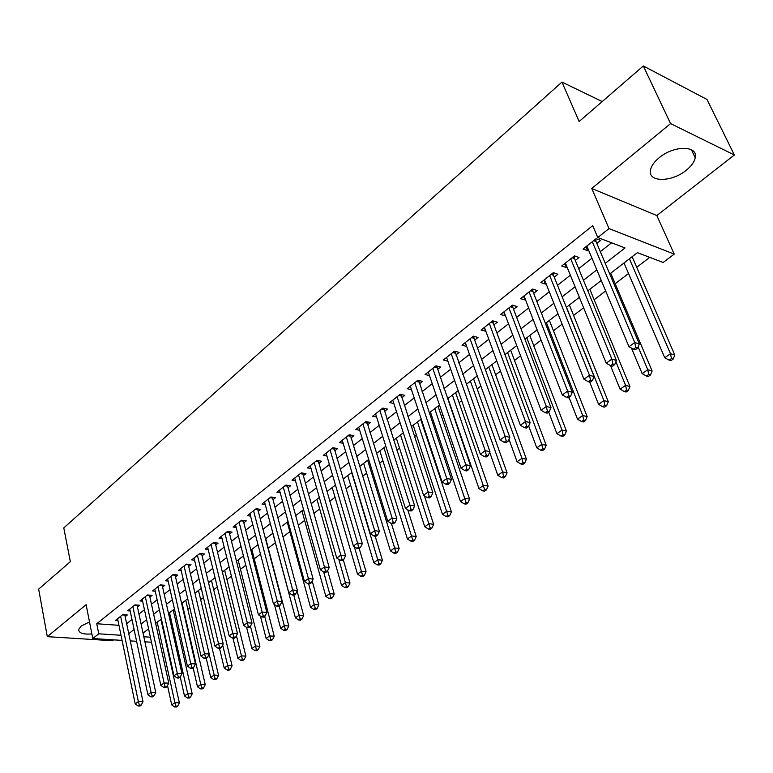 <?xml version="1.0" encoding="UTF-8"?>
<svg xmlns="http://www.w3.org/2000/svg" width="773" height="773" viewBox="0 0 773 773"><rect width="100%" height="100%" fill="white"/><g stroke="black" fill="none" stroke-linecap="round" stroke-linejoin="round"><path stroke-width="1.16" d="M89.513 621.907L81.165 626.091L78.691 629.454C78.701 633.097 83.098 634.585 91.881 633.937M686.26 170.253C691.362 166.127 694.357 161.963 695.227 157.76C698.386 145.334 673.843 145.169 659.156 157.75C654.219 161.828 651.339 165.895 650.518 169.944C647.532 182.447 671.621 182.486 686.26 170.253M602.206 101.543L561.952 82.083L63.782 527.92L70.353 561.7L38.65 589.123L47.298 636.662L112.52 640.73L113.641 639.851M561.952 82.083L579.151 121.496L643.32 65.976L706.995 99.466L734.35 154.977L670.577 123.593L591.76 188.467L609.008 228.595L674.22 254.124L663.137 262.482L637.406 252.665L609.742 273.951M591.76 188.467L656.828 215.541L734.35 154.977M656.828 215.541L674.22 254.124M162.9 628.43L163.403 628.043M175.268 618.999L176.505 618.062M187.858 609.414L189.849 607.887M200.661 599.645L203.444 597.529M213.696 589.712L217.3 586.968M226.972 579.595L231.417 576.214M240.48 569.305L245.804 565.247M254.24 558.821L260.472 554.067M268.25 548.134L275.362 542.714M282.957 536.926L289.856 531.669M298.262 525.263L304.63 520.413M313.867 513.369L319.684 508.934M329.791 501.233L335.028 497.242M346.043 488.845L350.681 485.309M362.624 476.207L366.634 473.144M379.562 463.298L382.915 460.737M396.849 450.118L399.525 448.089M414.502 436.668L416.463 435.17M432.532 422.918L433.759 421.99M441.402 416.164L442.9 415.024M459.104 402.665L461.674 400.714M477.183 388.896L480.874 386.085M495.638 374.818L500.498 371.117M514.499 360.45L520.567 355.822M533.766 345.763L541.11 340.168M553.449 330.767L562.126 324.158M573.576 315.423L583.634 307.76M594.147 299.74L605.655 290.977M615.192 283.71L628.546 273.526M636.71 267.303L649.745 257.37M643.32 65.976L670.577 123.593M125.187 616.68L127.313 614.989L122.743 614.641L115.486 620.41L117.979 620.593M137.43 606.989L139.594 605.269L135.014 604.892L127.632 610.767L130.183 610.96M149.894 597.123L152.097 595.374L147.508 594.968L139.99 600.95L142.599 601.172M162.581 587.084L164.823 585.306L160.233 584.871L152.571 590.949L155.238 591.2M175.5 576.861L177.78 575.054L173.181 574.59L165.383 580.774L168.118 581.045M188.651 566.454L190.979 564.609L186.361 564.116L178.428 570.416L181.22 570.716M202.043 555.855L204.41 553.98L199.801 553.439L191.704 559.865L194.574 560.183M215.686 545.052L218.102 543.139L213.483 542.578L205.241 549.12L208.179 549.468M229.591 534.046L232.055 532.104L227.426 531.505L219.03 538.172L222.044 538.549M243.756 522.838L246.268 520.857L241.63 520.219L233.069 527.012L236.171 527.428M258.201 511.417L260.752 509.388L256.114 508.721L247.389 515.649L250.568 516.093M272.917 499.764L275.517 497.706L270.879 496.991L261.979 504.054L265.245 504.537M287.923 487.889L290.58 485.792L285.923 485.038L276.86 492.237L280.213 492.759M303.219 475.781L305.934 473.636L301.277 472.844L292.03 480.188L295.479 480.758M318.834 463.433L321.587 461.249L316.94 460.408L307.509 467.897L311.046 468.515M334.748 450.833L337.569 448.601L332.912 447.722L323.288 455.365L326.931 456.031M350.99 437.972L353.87 435.701L349.212 434.774L339.395 442.571L343.144 443.296M367.571 424.86L370.509 422.531L365.861 421.556L355.831 429.517L359.696 430.31M384.5 411.468L387.495 409.091L382.838 408.067L372.605 416.193L376.596 417.043M401.776 397.795L404.839 395.37L400.192 394.288L389.737 402.588L393.853 403.516M419.42 383.823L422.551 381.35L417.903 380.219L407.226 388.693L411.478 389.708M437.441 369.562L440.639 367.04L436.001 365.851L425.092 374.509L429.488 375.601M455.857 354.991L459.123 352.411L454.485 351.164L443.344 360.015L447.896 361.204M474.67 340.101L478.014 337.463L473.385 336.149L461.993 345.193L466.679 346.43M493.908 324.882L497.319 322.186L492.701 320.814L481.057 330.052L485.859 331.25M513.572 309.316L517.06 306.562L512.451 305.122L500.546 314.572L505.474 315.732M533.679 293.402L537.245 290.58L532.655 289.073L520.48 298.745L525.524 299.856M554.251 277.13L557.903 274.241L553.323 272.666L540.868 282.56L545.448 284.087L546.047 283.623M575.296 260.472L579.035 257.515L574.474 255.863L561.729 265.989L566.29 267.593L567.034 267.004M622.97 263.767L624.014 262.975L664.751 357.754L670.481 353.715L629.415 258.81M671.447 358.546L669.147 360.16L670.887 360.691L673.177 359.087L671.447 358.546L670.481 353.715L674.81 355.068L632.121 256.723L635.908 253.815M610.747 273.188L614.448 270.337M610.467 365.552L620.11 389.177L625.579 385.331L629.956 386.548L589.828 289.276L593.461 286.493M569.392 305.016L572.938 302.291M549.39 320.409L552.859 317.742M529.824 335.472L533.215 332.854M528.684 426L536.781 447.857L541.767 444.349L546.211 445.325L510.673 350.198L513.997 347.647M508.963 439.248L517.079 461.732L521.968 458.292L526.423 459.22L491.928 364.624L495.174 362.131M489.686 452.224L497.812 475.298L502.595 471.936L507.069 472.805L473.569 378.751L476.757 376.306M447.954 398.472L478.96 488.575L483.637 485.28L488.121 486.101L455.597 392.578L458.157 390.626L447.499 398.81M430.397 411.98L460.505 501.571L465.085 498.343L469.569 499.116L437.991 406.134L439.489 404.994L429.179 412.917M413.197 425.218L442.436 514.287L446.92 511.137L451.413 511.861L420.744 419.401L421.217 419.053L411.246 426.715M319.346 497.445L311.78 503.271M295.615 515.717L296.987 514.654M288.068 521.514L282.474 525.833M274.434 604.525L280.628 628.227L284.29 625.647L288.802 625.995L265.757 538.684L268.221 536.8M260.414 616.1L266.115 638.45L269.719 635.908L274.222 636.227L251.805 549.419L254.23 547.564M246.626 627.444L251.882 648.47L255.409 645.986L259.912 646.276L238.113 559.952L240.5 558.135M224.672 570.31L227.011 568.513M219.513 648.412L224.189 667.969L227.591 665.572L232.084 665.804L211.464 580.465L213.754 578.706M206.256 658.354L210.72 677.457L214.063 675.1L218.546 675.312L198.487 590.456L200.748 588.726M193.144 667.775L197.482 686.772L200.767 684.453L205.251 684.636L185.742 600.263L187.733 598.746L181.597 603.452M180.264 676.993L184.496 695.922L187.723 693.652L192.197 693.806L173.21 609.907L174.447 608.969L168.514 613.52M167.509 685.583L171.732 704.908L174.901 702.676L179.365 702.812L160.9 619.386L161.402 619.009M605.249 263.322L625.048 247.94L597.761 237.524L592.717 225.619L96.751 623.743L118.955 625.318M126.656 623.714L131.99 619.521M138.947 614.062L144.454 609.733M151.45 604.235L157.141 599.771M164.185 594.234L170.06 589.625M177.143 584.059L183.211 579.286M190.351 573.682L196.613 568.764M203.792 563.121L210.266 558.038M217.493 552.366L224.17 547.12M231.446 541.409L238.345 535.989M245.669 530.239L252.79 524.635M260.163 518.847L267.516 513.069M274.937 507.243L282.541 501.271M290.001 495.416L297.856 489.251M305.364 483.347L313.471 476.98M321.037 471.037L329.414 464.457M337.018 458.476L345.676 451.683M353.338 445.663L362.266 438.649M369.987 432.59L379.214 425.343M386.983 419.237L396.52 411.748M404.337 405.612L414.193 397.873M422.058 391.689L432.242 383.688M440.166 377.466L450.688 369.204M458.66 362.943L469.53 354.401M477.559 348.092L488.807 339.26M496.884 332.912L508.508 323.781M516.644 317.394L528.655 307.954M536.849 301.518L549.274 291.759M557.526 285.285L570.368 275.198M578.677 268.675L591.963 258.23M600.321 251.669L611.598 242.809M596.843 243.427L600.66 240.403L596.118 238.673L583.074 249.032L587.625 250.713L588.524 250.008M122.066 640.382L92.789 638.546L86.122 604.699L47.298 636.662M92.789 638.546L98.751 633.812L121.013 635.271M96.751 623.743L98.751 633.812M597.761 237.524L609.008 228.595M151.489 642.228L144.889 641.812M136.599 641.29L130.26 640.894M143.807 636.768L150.397 637.194M601.268 280.473L587.799 290.841M579.383 297.315L566.358 307.335M558 313.77L545.419 323.452M537.119 329.849L524.944 339.212M516.702 345.55L504.933 354.614M496.749 360.914L485.367 369.668M477.241 375.929L466.225 384.403M403.332 432.803L393.689 440.233M385.833 446.272L376.49 453.461M368.692 459.471L359.648 466.419M351.899 472.39L343.154 479.115M335.453 485.048L326.989 491.56M303.547 509.6L295.615 515.707M272.898 533.196L265.458 538.916M258.008 544.646L250.81 550.192M243.418 555.884L236.441 561.246M229.098 566.899L222.344 572.097M215.049 577.711L208.507 582.745M201.26 588.321L194.931 593.191M161.402 618.999L155.653 623.415M148.59 628.855L143.034 633.135M128.743 633.647L134.096 629.483M141.082 624.053L146.619 619.743M153.653 614.284L159.373 609.839M166.446 604.341L172.35 599.751M179.481 594.215L185.578 589.47M192.748 583.895L199.048 579.006M206.265 573.392L212.768 568.339M220.034 562.696L226.75 557.478M234.064 551.796L241.002 546.405M248.355 540.685L255.525 535.109M262.936 529.36L270.337 523.601M277.787 517.813L285.43 511.871M292.938 506.035L300.832 499.899M308.388 494.024L316.544 487.695M324.148 481.782L332.574 475.231M340.236 469.288L348.932 462.525M356.643 456.534L365.629 449.548M373.388 443.518L382.674 436.301M390.491 430.223L400.085 422.773M407.951 416.657L417.864 408.946M425.788 402.801L436.03 394.829M444.002 388.635L454.592 380.413M462.621 374.171L473.569 365.668M481.647 359.387L492.961 350.594M501.097 344.265L512.799 335.173M520.992 328.805L533.08 319.413M541.332 312.997L553.845 303.277M562.145 296.822L575.083 286.764M583.451 280.27L596.833 269.864M585.963 246.742L587.625 250.713M564.686 263.641L566.29 267.593M543.892 280.155L545.448 284.087M523.563 296.301L525.08 300.214M503.696 312.079L505.165 315.973M484.256 327.52L485.686 331.395M465.249 342.613L466.621 346.468M592.292 241.707L634.749 342.536L628.971 346.719L586.862 246.027M595.78 238.944L596.051 241.553L639.329 343.966L634.749 342.536L635.773 347.512L633.464 349.183L635.29 349.744L637.609 348.082L635.773 347.512M637.609 348.082L639.329 343.966M628.971 346.719L633.464 349.183M669.147 360.16L664.751 357.754M674.81 355.068L673.177 359.087M570.735 258.829L611.849 359.107L606.206 363.184L565.421 263.052M574.281 256.018L574.532 258.607L616.448 360.46L611.849 359.107L612.873 364.006L610.612 365.639L612.458 366.17L614.719 364.547L612.873 364.006M614.719 364.547L616.448 360.46M606.206 363.184L610.612 365.639M549.671 275.565L589.49 375.272L583.982 379.263L544.482 279.681M553.265 272.705L553.507 275.275L594.108 376.567L589.49 375.272L590.524 380.113L588.311 381.698L590.166 382.2L592.369 380.616L590.524 380.113M592.369 380.616L594.108 376.567M583.982 379.263L588.311 381.698M529.09 291.914L567.662 391.07L562.28 394.955L524.017 295.943M532.732 289.102L532.964 291.566L572.3 392.288L567.662 391.07L568.696 395.834L566.541 397.38L568.397 397.863L570.551 396.317L568.696 395.834M570.551 396.317L572.3 392.288M562.28 394.955L566.541 397.38M508.963 307.896L546.337 406.492L541.081 410.289L504.006 311.828M512.663 305.19L512.876 307.49L550.994 407.642L546.337 406.492L547.371 411.188L545.265 412.705L547.129 413.159L549.236 411.642L547.371 411.188M549.236 411.642L550.994 407.642M541.081 410.289L545.265 412.705M631.454 348.082L642.17 373.649L647.764 369.707L652.122 370.992L610.738 273.188M648.74 374.47L646.499 376.045L648.238 376.548L650.48 374.982L648.74 374.47L647.764 369.707L638.121 346.845M646.499 376.045L642.17 373.649M652.122 370.992L650.48 374.982M626.555 390.027L624.371 391.563L626.12 392.046L628.314 390.51L626.555 390.027L625.579 385.331L615.897 361.764M624.371 391.563L620.11 389.177M629.956 386.548L628.314 390.51M589.693 382.075L598.563 404.356L603.906 400.588L608.303 401.747L569.382 305.006M604.892 405.226L602.747 406.724L604.505 407.178L606.65 405.68L604.892 405.226L603.906 400.588L566.483 307.248M602.747 406.724L598.563 404.356M608.303 401.747L606.65 405.68M569.034 397.399L577.499 419.188L582.726 415.507L587.142 416.599L549.381 320.399M583.712 420.077L581.615 421.546L583.383 421.981L585.48 420.512L583.712 420.077L582.726 415.507L546.424 322.679M581.615 421.546L577.499 419.188M587.142 416.599L585.48 420.512M489.29 323.52L525.505 421.556L520.374 425.266L484.439 327.375M493.029 320.911L493.232 323.056L530.172 422.647L525.505 421.556L526.548 426.194L524.49 427.672L526.355 428.097L528.413 426.619L526.548 426.194M528.413 426.619L530.172 422.647M520.374 425.266L524.49 427.672M548.704 412.028L556.908 433.682L562.019 430.088L566.445 431.121L529.814 335.463M563.005 434.6L560.956 436.03L562.734 436.436L564.773 435.006L563.005 434.6L562.019 430.088L526.8 337.782M560.956 436.03L556.908 433.682M566.445 431.121L564.773 435.006M470.052 338.806L505.146 436.281L500.131 439.905L465.298 342.574M473.83 336.274L474.023 338.294L509.832 437.315L505.146 436.281L506.189 440.852L504.18 442.301L506.054 442.707L508.064 441.257L506.189 440.852M508.064 441.257L509.832 437.315M500.131 439.905L504.18 442.301M542.762 448.794L540.762 450.195L542.54 450.582L544.54 449.181L542.762 448.794L541.767 444.349L507.6 352.556M540.762 450.195L536.781 447.857M546.211 445.325L544.54 449.181M451.219 353.754L485.251 450.669L480.342 454.224L446.581 357.445M455.046 351.309L489.947 451.645L485.251 450.669L486.294 455.181L484.333 456.601L486.207 456.978L488.169 455.568L486.294 455.181M488.169 455.568L489.947 451.645M480.342 454.224L484.333 456.601M522.954 462.679L521.002 464.051L522.79 464.418L524.741 463.046L522.954 462.679L521.968 458.292L488.807 367.02M521.002 464.051L517.079 461.732M526.423 459.22L524.741 463.046M432.803 368.383L465.8 464.747L460.998 468.216L428.261 371.997M436.658 366.016L470.496 465.665L465.8 464.747L466.844 469.192L464.921 470.583L466.795 470.941L468.718 469.559L466.844 469.192M468.718 469.559L470.496 465.665M460.998 468.216L464.921 470.583M503.59 476.265L501.677 477.608L503.465 477.956L505.378 476.612L503.59 476.265L502.595 471.936L470.409 381.186M501.677 477.608L497.812 475.298M507.069 472.805L505.378 476.612M414.772 382.703L446.765 478.506L442.079 481.898L410.328 386.239M418.666 380.403L451.48 479.376L446.765 478.506L447.818 482.903L445.934 484.256L447.818 484.594L449.702 483.241L447.818 482.903M449.702 483.241L451.48 479.376M442.079 481.898L445.934 484.256M484.632 489.56L482.758 490.874L484.555 491.193L486.43 489.889L484.632 489.56L452.398 395.051M482.758 490.874L478.96 488.575M488.121 486.101L486.43 489.889M397.129 396.723L428.155 491.966L423.565 495.29L392.771 400.182M401.042 394.491L432.87 492.788L428.155 491.966L429.199 496.305L427.363 497.628L429.247 497.947L431.092 496.624L429.199 496.305M431.092 496.624L432.87 492.788M423.565 495.29L427.363 497.628M466.08 502.576L464.244 503.861L466.042 504.16L467.878 502.875L466.08 502.576L434.745 408.627M464.244 503.861L460.505 501.571M469.569 499.116L467.878 502.875M379.843 410.444L409.941 505.136L405.458 508.392L375.581 413.835M383.795 408.27L414.666 505.909L409.941 505.136L410.994 509.426L409.188 510.721L411.081 511.021L412.879 509.726L410.994 509.426M412.879 509.726L414.666 505.909M405.458 508.392L409.188 510.721M447.915 515.311L446.118 516.567L447.925 516.857L449.712 515.601L447.915 515.311L417.468 421.932M446.118 516.567L442.436 514.287M451.413 511.861L449.712 515.601M362.924 423.884L392.124 518.036L387.727 521.215L358.74 427.208M366.895 421.768L396.849 518.751L392.124 518.036L393.167 522.258L391.409 523.524L393.302 523.804L395.061 522.538L393.167 522.258M395.061 522.538L396.849 518.751M387.727 521.215L391.409 523.524L399.158 548.54L397.457 552.202L395.65 551.961L393.959 553.149L395.766 553.381L397.457 552.202M396.346 438.185L424.744 526.751L429.131 523.659L433.634 524.345L424.387 495.793M430.136 527.785L428.377 529.012L430.175 529.283L431.933 528.056L430.136 527.785L400.53 434.967M428.377 529.012L424.744 526.751M433.634 524.345L431.933 528.056M379.833 450.891L407.41 538.955L411.709 535.921L416.222 536.568L407.758 509.822M412.714 539.998L410.994 541.206L412.792 541.458L414.521 540.25L412.714 539.998L383.93 447.741M410.994 541.206L407.41 538.955M416.222 536.568L414.521 540.25M363.639 463.356L390.433 550.907L394.645 547.941L367.658 460.264M395.65 551.961L394.645 547.941L399.158 548.54M393.959 553.149L390.433 550.907M346.343 437.054L374.673 530.655L370.373 533.766L342.246 440.301M350.333 434.996L379.398 531.322L374.673 530.655L375.726 534.829L373.997 536.066L375.891 536.327L377.611 535.09L375.726 534.829M377.611 535.09L379.398 531.322M370.373 533.766L373.997 536.066M330.1 449.954L357.59 543.004L353.377 546.057L326.09 453.142M334.11 447.944L362.324 543.641L357.59 543.004L358.643 547.129L356.952 548.347L358.846 548.588L360.527 547.381L358.643 547.129M360.527 547.381L362.324 543.641M353.377 546.057L356.952 548.347M314.176 462.602L340.864 555.111L336.738 558.096L310.244 465.723M318.205 460.64L345.589 555.7L340.864 555.111L341.908 559.179L340.255 560.377L342.149 560.599L343.801 559.41L341.908 559.179M343.801 559.41L345.589 555.7M336.738 558.096L340.255 560.377M347.763 475.569L373.803 562.618L377.929 559.71L382.442 560.27L375.176 536.23M378.925 563.691L377.272 564.85L379.079 565.063L380.731 563.913L378.925 563.691L351.705 472.535M377.272 564.85L373.803 562.618M382.442 560.27L380.731 563.913M298.571 474.999L324.476 566.957L320.428 569.885L294.716 478.052M302.62 473.076L329.201 567.508L324.476 566.957L325.52 570.986L323.897 572.155L325.791 572.368L327.414 571.199L325.52 570.986M327.414 571.199L329.201 567.508M320.428 569.885L323.897 572.155M332.197 487.55L357.503 574.097L361.542 571.247L366.064 571.769L359.145 548.376M362.547 575.18L360.923 576.32L362.73 576.523L364.354 575.383L362.547 575.18L354.314 546.656M360.923 576.32L357.503 574.097M366.064 571.769L364.354 575.383M283.276 487.145L308.417 578.571L304.456 581.441L279.497 490.15M287.334 485.26L313.142 579.083L308.417 578.571L309.461 582.552L307.876 583.692L309.77 583.895L311.355 582.755L309.461 582.552M311.355 582.755L313.142 579.083M304.456 581.441L307.876 583.692M316.93 499.3L341.521 585.354L345.483 582.562L349.995 583.045L343.28 559.787M346.478 586.446L344.893 587.557L346.7 587.751L348.285 586.639L346.478 586.446L338.845 559.459M344.893 587.557L341.521 585.354M349.995 583.045L348.285 586.639M268.27 499.058L292.687 589.954L288.802 592.765L264.569 502.006M272.347 497.223L297.412 590.427L292.687 589.954L293.73 593.886L292.175 595.007L294.059 595.191L295.615 594.07L293.73 593.886M295.615 594.07L297.412 590.427M288.802 592.765L292.175 595.007M301.953 510.827L325.848 596.389L329.733 593.645L334.255 594.099L327.646 570.716M330.738 597.49L329.172 598.582L330.979 598.756L332.545 597.664L330.738 597.49L323.655 571.991M329.172 598.582L325.848 596.389M334.255 594.099L332.545 597.664M253.554 510.75L277.265 601.114L273.458 603.868L249.921 513.63M257.651 508.943L281.981 601.549L277.265 601.114L278.299 604.998L276.782 606.09L278.666 606.264L280.193 605.162L278.299 604.998M280.193 605.162L281.981 601.549M273.458 603.868L276.782 606.09M287.256 522.142L310.485 607.211L314.292 604.525L318.805 604.94L312.205 581.016M315.287 608.322L313.761 609.385L315.568 609.549L317.094 608.477L315.287 608.322L308.601 583.77M313.761 609.385L310.485 607.211M318.805 604.94L317.094 608.477M239.128 522.21L262.144 612.042L258.404 614.748L235.562 525.041M243.224 520.442L266.859 612.448L262.144 612.042L263.187 615.888L261.689 616.96L263.574 617.115L265.071 616.042L263.187 615.888M265.071 616.042L266.859 612.448M258.404 614.748L261.689 616.96M272.83 533.244L295.412 617.82L299.151 615.182L303.663 615.569L297.064 591.123M300.146 618.941L298.649 619.994L300.455 620.139L301.953 619.086L300.146 618.941L293.769 595.162M298.649 619.994L295.412 617.82M303.663 615.569L301.953 619.086M224.962 533.457L247.321 622.767L243.659 625.415L221.465 536.23M229.079 531.718L252.027 623.135L247.321 622.767L248.355 626.565L246.887 627.618L248.771 627.763L250.239 626.71L248.355 626.565M250.239 626.71L252.027 623.135M243.659 625.415L246.887 627.618M285.285 629.357L283.817 630.391L285.624 630.526L287.092 629.493L285.285 629.357L279.121 605.935M283.817 630.391L280.628 628.227M288.802 625.995L287.092 629.493M211.068 544.492L232.779 633.29L229.185 635.879L207.637 547.216M215.194 542.781L237.485 633.618L232.779 633.29L233.813 637.039L232.373 638.073L234.258 638.208L235.697 637.174L233.813 637.039M235.697 637.174L237.485 633.618M229.185 635.879L232.373 638.073M270.714 639.58L269.265 640.595L271.072 640.72L272.511 639.706L270.714 639.58L264.685 616.323M269.265 640.595L266.115 638.45M274.222 636.227L272.511 639.706M197.424 555.323L218.517 643.6L214.991 646.151L194.062 558M201.569 553.652L223.213 643.909L218.517 643.6L219.551 647.31L218.141 648.334L220.015 648.45L221.436 647.436L219.551 647.31M221.436 647.436L223.213 643.909M214.991 646.151L218.141 648.334M184.042 565.962L204.526 653.726L201.067 656.219L180.727 568.59M188.187 564.309L209.212 653.997L204.526 653.726L205.56 657.398L204.169 658.393L206.053 658.499L207.435 657.504L205.56 657.398M207.435 657.504L209.212 653.997M201.067 656.219L204.169 658.393M170.891 576.397L190.796 663.659L187.395 666.104L167.644 578.977M175.056 574.774L195.472 663.901L190.796 663.659L191.82 667.283L190.467 668.268L192.342 668.355L193.694 667.379L191.82 667.283M193.694 667.379L195.472 663.901M187.395 666.104L190.467 668.268M256.404 649.61L254.993 650.605L256.791 650.721L258.211 649.726L256.404 649.61L250.462 626.265M254.993 650.605L251.882 648.47M259.912 646.276L258.211 649.726M232.973 638.121L237.9 658.306L241.369 655.871L245.872 656.132L224.672 570.3M242.364 659.456L240.973 660.432L242.78 660.538L244.162 659.562L242.364 659.456L236.422 635.725M240.973 660.432L237.9 658.306M245.872 656.132L244.162 659.562M228.586 669.128L227.214 670.085L229.011 670.172L230.383 669.215L228.586 669.128L222.653 645.011M227.214 670.085L224.189 667.969M232.084 665.804L230.383 669.215M157.982 586.649L177.317 673.399L173.983 675.815L154.793 589.181M162.156 585.055L181.993 673.621L177.317 673.399L178.341 676.993L177.007 677.96L178.882 678.037L180.215 677.08L178.341 676.993M180.215 677.08L181.993 673.621M173.983 675.815L177.007 677.96M215.049 678.617L213.706 679.554L215.503 679.631L216.846 678.694L215.049 678.617L209.135 654.151M213.706 679.554L210.72 677.457M218.546 675.312L216.846 678.694M145.305 596.717L164.089 682.974L160.823 685.332L142.174 599.21M149.479 595.142L168.756 683.158L164.089 682.974L165.113 686.521L163.808 687.468L165.673 687.535L166.987 686.598L165.113 686.521M166.987 686.598L168.756 683.158M160.823 685.332L163.808 687.468M201.763 687.941L200.439 688.859L202.236 688.927L203.55 688.009L201.763 687.941L200.767 684.453L182.08 603.085M200.439 688.859L197.482 686.772M205.251 684.636L203.55 688.009M132.859 606.612L151.102 692.366L147.894 694.685L129.777 609.056M137.034 605.056L155.76 692.531L151.102 692.366L152.126 695.884L150.841 696.811L152.706 696.869L153.991 695.942L152.126 695.884M153.991 695.942L155.76 692.531M147.894 694.685L150.841 696.811M188.709 697.091L187.414 698L189.201 698.058L190.496 697.149L188.709 697.091L187.723 693.652L169.538 612.738M187.414 698L184.496 695.922M192.197 693.806L190.496 697.149M120.617 616.332L138.348 701.584L135.198 703.865L117.593 618.729M124.801 614.796L142.995 701.729L138.348 701.584L139.372 705.073L138.106 705.981L139.971 706.029L141.227 705.121L139.372 705.073M141.227 705.121L142.995 701.729M135.198 703.865L138.106 705.981M175.886 706.087L174.611 706.976L176.399 707.024L177.674 706.135L175.886 706.087L174.901 702.676L157.209 622.226M174.611 706.976L171.732 704.908M179.365 702.812L177.674 706.135M594.418 240.017L595.838 240.558M593.635 240.645L596.051 241.553M572.909 257.109L574.329 257.622M572.117 257.738L574.532 258.607M551.883 273.806L553.313 274.299M551.081 274.444L553.507 275.275M531.341 290.126L532.771 290.59M530.529 290.774L532.964 291.566M511.253 306.069L512.692 306.523M510.431 306.726L512.876 307.49M491.618 321.674L493.058 322.099M490.778 322.331L493.232 323.056M472.409 336.931L473.849 337.337M471.569 337.598L474.023 338.294M453.616 351.86L455.055 352.246M452.765 352.527L455.22 353.193M435.218 366.46L436.668 366.837M434.368 367.146L436.822 367.774M417.227 380.76L418.676 381.108M416.357 381.447L418.821 382.046M399.602 394.752L401.052 395.09M398.723 395.447L401.197 396.018M382.345 408.463L383.795 408.782M381.466 409.159L383.93 409.7M365.436 421.884L366.895 422.193M364.556 422.589L367.03 423.102M348.884 435.035L350.333 435.325M347.995 435.74L350.469 436.233M332.661 447.925L334.11 448.195M331.762 448.63L334.236 449.094M316.756 460.553L318.205 460.814M315.857 461.268L318.331 461.703M301.17 472.931L302.62 473.182M300.272 473.646L302.736 474.071M285.884 485.067L287.334 485.299M284.986 485.792L287.45 486.188M269.99 497.696L272.454 498.073M255.293 509.368L257.757 509.726M240.867 520.828L243.331 521.166M226.721 532.066L229.175 532.384M212.826 543.09L215.281 543.39M199.202 553.922L201.647 554.202M185.82 564.551L188.264 564.812M172.679 574.977L175.123 575.228M159.779 585.229L162.214 585.461M147.102 595.297L149.537 595.51M134.657 605.182L137.082 605.385M122.424 614.893L124.849 615.076M695.227 157.76L691.41 149.74"/></g></svg>
